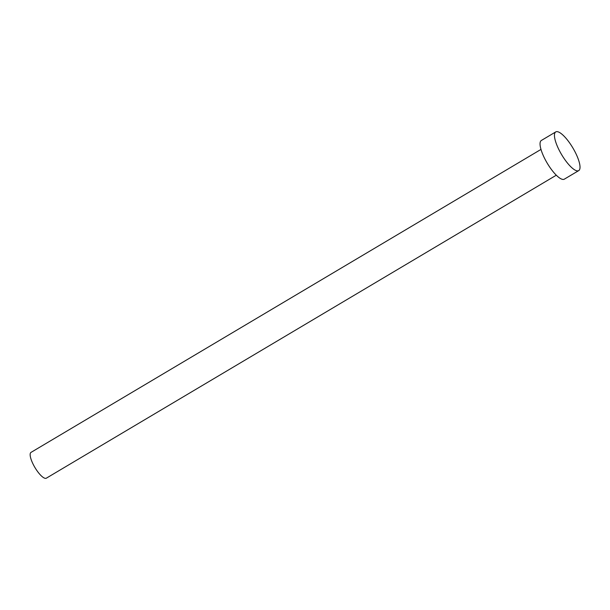 <?xml version="1.0" encoding="UTF-8"?>
<svg xmlns="http://www.w3.org/2000/svg" width="610" height="610" viewBox="0 0 610 610"><rect width="100%" height="100%" fill="white"/><g stroke="black" fill="none" stroke-linecap="round" stroke-linejoin="round"><path stroke-width="0.91" d="M556.305 175.2L46.337 478.179A14.998 4.361 -120.7 0 1 45.605 478.37A14.998 4.361 -120.7 0 1 34.297 466.421A14.998 4.361 -120.7 0 1 31.018 452.384L540.986 149.412M578.73 170.609L564.334 179.157A22.501 6.542 -120.7 0 1 563.228 179.447A22.501 6.542 -120.7 0 1 546.27 161.528A22.501 6.542 -120.7 0 1 541.345 140.468L555.74 131.92A22.501 6.542 -120.7 0 1 556.838 131.63A22.501 6.542 -120.7 0 1 573.796 149.549A22.501 6.542 -120.7 0 1 578.73 170.609A22.501 6.542 -120.7 0 1 577.624 170.891A22.501 6.542 -120.7 0 1 560.666 152.973A22.501 6.542 -120.7 0 1 555.74 131.92"/></g></svg>
